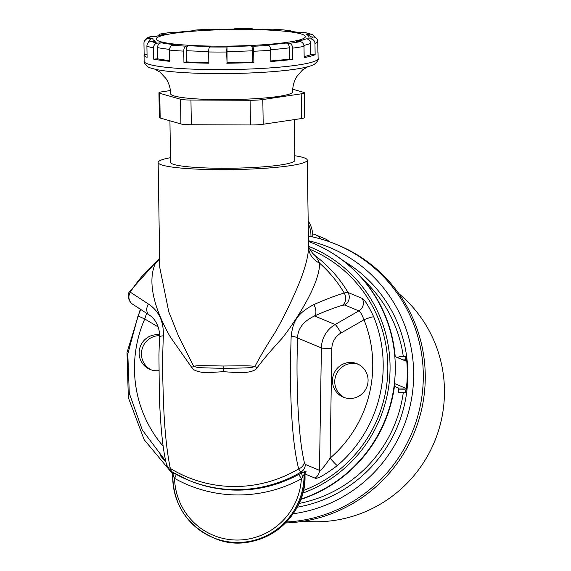 <?xml version="1.0" encoding="UTF-8"?>
<svg xmlns="http://www.w3.org/2000/svg" width="571" height="571" viewBox="0 0 571 571"><rect width="100%" height="100%" fill="white"/><g stroke="black" fill="none" stroke-linecap="round" stroke-linejoin="round"><path stroke-width="0.86" d="M254.502 366.432L254.88 366.625C250.619 365.982 256.579 365.633 223.118 366.004C190.714 365.39 197.923 365.783 193.697 366.396L178.487 336.034L168.745 311.687L159.787 267.613L158.146 162.464A74.573 8.287 179.1 0 1 170.501 157.689M294.779 155.747A74.573 8.287 -0.9 0 1 307.277 160.137A74.573 8.287 -0.9 0 1 220.049 169.658A74.573 8.287 179.1 0 1 158.146 162.464M254.844 366.696L254.88 366.625C259.955 356.825 266.65 345.505 274.958 332.657C278.791 326.162 283.673 316.841 289.597 304.686C295.714 291.567 307.776 266.4 308.583 247.593L307.277 160.137M312.266 252.946L315.763 256.172L319.689 263.26A22.597 18.672 2.8 0 1 308.583 247.593M313.058 253.824L315.763 256.172A129.938 127.726 -67.3 0 1 348.017 292.473L362.157 298.383C364.541 299.461 368.409 305.642 373.762 316.926A9.036 1.178 158 0 0 363.977 319.789A120.902 118.839 112.7 0 1 330.124 458.106C324.021 467.092 320.474 471.168 319.475 470.333A9.036 8.886 -67.3 0 1 314.942 478.098L305.078 473.98M159.644 258.135L155.747 262.653A22.597 17.787 -155.6 0 0 159.659 259.42M223.118 366.004A9.036 1.542 90.2 0 0 223.204 368.259A22.597 3.854 -89.8 0 1 223.368 371.735C228.95 371.864 242.439 373.505 247.229 372.242C252.932 371.293 256.258 369.751 257.207 367.624L254.88 366.625C250.205 367.36 256.557 368.052 223.204 368.259C190.95 367.81 198.308 367.167 193.697 366.396A22.597 3.083 -21.4 0 1 191.692 367.381L171.193 338.239C167.367 332.393 163.22 323.985 158.752 313.015C154.091 301.103 147.718 279.119 155.747 262.653A127.504 125.327 -67.3 0 0 130.316 292.188L148.403 303.993C158.838 310.838 163.82 321.437 163.349 335.784C162.535 356.968 162.335 367.767 163.306 396.31C164.198 426.109 166.532 450.155 170.308 468.434L171.564 471.717A129.938 127.726 -67.3 0 0 187.88 479.968A129.938 127.726 -67.3 0 0 300.796 472.196L298.669 468.905C294.557 452.732 291.959 428.957 290.889 397.602C290.254 370.672 290.503 360.008 291.146 336.262A9.036 1.87 2.3 0 1 297.634 338.003C297.669 328.703 303.294 321.352 314.521 315.949L335.127 324.549A9.036 1.021 -119.9 0 1 340.994 333.014A18.079 17.772 112.7 0 0 331.844 348.595A9.036 0.628 0.9 0 1 321.402 347.925L319.475 470.333L305.335 464.43L304.322 462.303C300.838 447.607 298.576 425.438 297.52 395.803C296.777 370.315 296.884 360.365 297.634 338.003L321.402 347.925A27.115 26.659 112.7 0 1 335.127 324.549L358.831 310.91C360.151 311.352 361.864 314.314 363.977 319.789L340.994 333.014M223.368 371.735C217.687 371.828 205.132 373.37 200.785 372.071C195.575 371.079 192.541 369.516 191.692 367.381M257.207 367.624C263.074 359.78 271.261 350.123 281.76 338.653C286.563 332.836 292.438 324.464 299.375 313.536C306.648 301.666 319.375 279.754 319.689 263.26A127.504 125.327 112.7 0 1 344.192 292.98L348.017 292.473A9.036 8.886 112.7 0 1 344.691 305L358.831 310.91A9.036 8.886 112.7 0 0 362.157 298.383M130.002 291.667L130.316 292.188A9.036 8.672 125.3 0 0 132.479 304.1L132.479 304.1C131.58 304.707 125.399 296.256 129.617 291.567L159.644 258.099M291.146 336.262C293.037 321.894 296.399 313.822 313.822 304.607C325.02 299.639 335.141 295.764 344.192 292.98A9.036 7.466 73.4 0 1 342.386 305.292L344.691 305M163.349 335.784A9.036 1.87 -177.7 0 0 159.452 337.161L158.945 355.212L159.316 395.096C160.451 426.487 162.806 449.441 166.382 463.959L166.382 463.959C165.89 465.344 167.589 467.906 171.464 471.667L188.987 480.432A129.938 127.726 -67.3 0 0 298.526 474.558L305.249 471.346L306.106 471.703L304.9 473.909M305.078 473.616L304.971 474.929C307.291 520.923 254.737 557.118 213.561 537.839A66.664 65.529 -67.3 0 0 304.935 474.808L304.935 475.236M173.456 472.838A4.518 2.748 121.9 0 1 173.448 476.385L172.064 471.61M173.448 476.385L174.555 478.377A64.402 63.302 -67.3 0 0 236.994 540.045A64.402 63.302 -67.3 0 0 301.36 478.841L304.079 474.451L304.935 474.808A4.518 4.44 112.7 0 1 306.106 471.703M298.526 474.558A4.518 0.528 61.5 0 1 301.36 478.841A134.456 132.165 -67.3 0 1 174.555 478.377A4.518 0.828 119.3 0 0 176.104 474.323M398.729 358.103L398.986 356.689L405.731 356.711L405.546 359.866A136.719 134.385 -67.3 0 1 405.646 360.993L395.211 356.639A136.719 134.385 -67.3 0 0 313.615 243.496L313.229 243.339A136.719 134.385 112.7 0 1 395.132 374.597A136.719 134.385 112.7 0 1 300.696 499.182M405.246 392.798L398.501 392.769L398.365 389.144A129.938 127.726 -67.3 0 0 398.501 388.016L405.217 388.044A136.719 134.385 -67.3 0 1 405.082 389.165L405.246 392.798L406.238 389.65A136.719 134.385 -67.3 0 0 406.695 360.344L405.731 356.711M394.454 386.324L398.501 388.016M298.926 503.472A129.938 127.726 -67.3 0 0 403.262 392.791M403.312 356.704A129.938 127.726 -67.3 0 0 363.648 280.133M303.28 490.546A129.938 127.726 -67.3 0 0 387.795 371.171A129.938 127.726 -67.3 0 0 309.86 249.277M373.762 316.926A129.938 127.726 112.7 0 1 337.375 465.586C324.435 475.158 316.955 479.333 314.942 478.098M302.637 476.864A4.518 1.563 63.8 0 1 302.059 472.724L300.796 472.196A9.036 8.886 -67.3 0 0 305.335 464.43M313.822 304.607A9.036 4.832 66.4 0 1 314.521 315.949C324.87 311.366 334.163 307.812 342.386 305.292M337.375 465.586A9.036 0.757 -130.7 0 1 330.124 458.106L331.844 348.595M350.551 362.457A18.079 17.772 -67.3 0 0 343.307 397.173A18.079 17.772 -67.3 0 0 367.695 384.012A18.079 17.772 -67.3 0 0 350.551 362.457M358.367 364.327A18.079 17.772 -67.3 0 0 335.284 377.31A18.079 17.772 -67.3 0 0 344.47 397.616M159.48 335.648A18.079 17.772 -67.3 0 0 151.172 369.844M159.459 334.834A18.079 17.772 -67.3 0 0 150.002 369.408A18.079 17.772 -67.3 0 0 158.845 370.629M165.74 461.161L142.329 430.07L129.282 393.219L127.797 353.999L137.996 315.999L144.741 318.975L146.611 313.372M218.122 46.151A74.573 8.287 -0.9 0 0 304.586 37.836A74.573 8.287 -0.9 0 0 243.439 29.435A74.573 8.287 179.1 0 0 157.011 40.141A74.573 8.287 179.1 0 0 218.122 46.151M314.592 37.179A4.518 4.34 111.4 0 0 310.36 34.16L305.999 34.36A77.963 8.658 -0.9 0 1 308.647 37.008L313.158 36.965A4.518 4.489 23.4 0 1 317.74 41.412A87.006 9.664 179.1 0 1 314.971 43.453A4.518 4.34 -113.6 0 0 310.531 38.899L306.156 38.835A4.518 4.34 66.4 0 1 310.595 43.389L310.774 54.616A82.481 9.165 179.1 0 1 304.157 56.622M306.156 38.835A77.963 8.658 -0.9 0 1 296.328 41.469L300.125 41.683A4.518 3.776 79.4 0 1 303.993 46.387L304.172 57.614A87.006 9.664 179.1 0 0 315.142 54.68L310.774 54.616M303.993 46.387A87.006 9.664 179.1 0 1 292.609 48.135A4.518 3.183 -97.3 0 0 289.326 43.346L286.121 43.039A4.518 3.183 82.7 0 1 289.397 47.836L289.576 59.063A82.481 9.165 179.1 0 1 270.818 60.926M286.121 43.039A77.963 8.658 -0.9 0 1 266.443 44.945L268.513 45.359A4.518 2.048 85.8 0 1 270.647 50.262L270.825 61.49A87.006 9.664 179.1 0 0 292.78 59.363L289.576 59.063M270.647 50.262A87.006 9.664 179.1 0 1 253.695 51.254A4.518 1.171 -92.6 0 0 252.439 46.301L251.254 45.837A4.518 1.171 87.4 0 1 252.51 50.79L252.682 62.018A82.481 9.165 179.1 0 1 227.037 62.724L226.637 52.004A87.006 9.664 179.1 0 1 216.081 52.04A87.006 9.664 179.1 0 1 208.665 51.968A4.518 1.156 -89.2 0 1 209.75 46.979L210.899 46.472A77.963 8.658 -0.9 0 1 188.58 45.723L186.132 46.187A4.518 2.441 93.2 0 0 183.762 51.14A87.006 9.664 179.1 0 1 169.58 50.091A4.518 3.169 -84.6 0 1 172.692 45.195L175.875 44.788A77.963 8.658 -0.9 0 1 161.465 42.825L157.446 43.118A4.518 3.997 101.3 0 0 153.499 47.9A87.006 9.664 179.1 0 1 146.911 46.115A4.518 4.34 -68.6 0 1 151.201 41.426L155.562 41.226A77.963 8.658 -0.9 0 1 152.921 38.578L148.403 38.621A4.518 4.489 -156.6 0 0 143.963 43.153L144.135 54.388A87.006 9.664 -0.9 0 0 144.035 54.873A87.006 9.664 -0.9 0 0 147.09 57.343L146.911 46.115M227.037 62.724L227.008 46.501L226.637 52.004M144.327 41.312C146.626 38.371 148.282 36.944 149.295 37.036A4.518 4.34 66.4 0 1 151.037 36.687L155.405 36.744A77.963 8.658 -0.9 0 1 165.24 34.117L161.436 33.903A4.518 3.776 -100.6 0 0 160.672 33.953A4.518 3.776 -100.6 0 0 158.445 35.502M160.672 33.953L171.735 32.247A4.518 3.183 82.7 0 1 172.235 32.24L175.447 32.547A77.963 8.658 -0.9 0 1 195.118 30.641L193.055 30.227A4.518 2.048 -94.2 0 0 192.798 30.213A4.518 2.048 -94.2 0 0 191.842 30.855M208.858 29.299A4.518 1.171 87.4 0 1 208.986 29.264A4.518 1.171 87.4 0 1 209.122 29.285L210.314 29.749A77.963 8.658 -0.9 0 1 234.56 29.085L234.824 28.579M252.482 29.107A4.518 1.156 90.8 0 0 251.947 28.579A4.518 1.156 90.8 0 0 251.818 28.607L250.662 29.114A4.518 1.156 -89.2 0 1 250.797 29.085A4.518 1.156 -89.2 0 1 250.926 29.114M250.662 29.114A77.963 8.658 -0.9 0 1 272.981 29.856L275.429 29.399A4.518 2.441 -86.8 0 1 275.75 29.378L289.369 30.384A4.518 3.169 95.4 0 0 288.869 30.391L285.686 30.798A4.518 3.169 -84.6 0 1 286.185 30.791L301.06 32.818M285.686 30.798A77.963 8.658 -0.9 0 1 300.103 32.761L304.122 32.468A4.518 3.997 -78.7 0 1 305.078 32.526L312.08 34.446M314.971 43.453L315.142 54.68M292.609 48.135L292.78 59.363M253.695 51.254L253.874 62.482L252.682 62.018M253.874 62.482A87.006 9.664 179.1 0 1 226.815 63.231M317.904 51.668A87.006 9.664 179.1 0 1 318.018 52.154A87.006 9.664 179.1 0 1 317.919 52.639L317.74 41.412M305.999 34.36A4.518 4.34 -68.6 0 1 307.726 34.638L311.573 36.979M291.039 31.298A4.518 3.169 95.4 0 0 289.369 30.384M174.94 32.554L194.861 30.627A4.518 2.048 85.8 0 1 195.118 30.641M154.548 36.737L164.469 34.167A4.518 3.776 79.4 0 1 165.24 34.117M148.453 42.568L148.838 41.269A4.518 4.489 23.4 0 1 152.921 38.578M147.04 54.352L144.135 54.388M169.744 60.59A82.481 9.165 179.1 0 1 157.689 58.834L157.517 47.607A4.518 3.997 -78.7 0 1 161.465 42.825M157.689 58.834L153.67 59.127L153.499 47.9M153.67 59.127A87.006 9.664 -0.9 0 0 169.758 61.318L169.58 50.091M208.836 62.682A82.481 9.165 179.1 0 1 186.382 61.904L186.203 50.676A4.518 2.441 -86.8 0 1 188.58 45.723M186.382 61.904L183.933 62.367L183.762 51.14M183.933 62.367A87.006 9.664 -0.9 0 0 208.843 63.203L208.665 51.968M307.79 66.721L302.53 69.948L296.877 76.443C294.022 81.039 292.616 86.178 292.652 91.852A61.018 6.781 -0.9 0 1 221.284 99.647A61.018 6.781 179.1 0 1 170.636 93.758C170.493 88.084 168.923 82.995 165.925 78.491L160.073 72.174L154.712 69.112M304.336 92.816L304.721 117.519A13.561 1.506 179.1 0 1 301.588 118.532L263.195 124.25A13.561 1.506 179.1 0 1 250.469 124.963L250.084 100.268A13.561 1.506 -0.9 0 0 262.81 99.547L301.202 93.83A13.561 1.506 -0.9 0 0 304.336 92.816A13.561 1.506 -0.9 0 0 303.501 92.309L292.723 89.226M250.084 100.268L190.95 100.046A13.561 1.506 -0.9 0 1 180.529 99.24L159.78 93.309A13.561 1.506 -0.9 0 1 158.945 92.802A13.561 1.506 -0.9 0 1 162.085 91.788L170.408 90.546M250.469 124.963L191.335 124.749A13.561 1.506 179.1 0 1 180.914 123.943L160.166 118.004A13.561 1.506 179.1 0 1 159.33 117.505L158.945 92.802M294.215 119.632L294.85 160.33A62.146 6.902 -0.9 0 1 222.162 168.267A62.146 6.902 179.1 0 1 170.572 162.271L169.93 120.802M300.574 499.504A136.719 134.385 -67.3 0 0 394.782 383.683L405.217 388.044M148.403 303.993A9.036 6.895 122.1 0 0 149.509 315.199L149.509 315.199C156.126 319.289 160.265 329.296 159.452 337.161M310.945 236.587A28.25 27.765 -67.3 0 0 308.269 223.582M343.835 261.133A133.329 131.052 112.7 0 1 405.496 399.721A133.329 131.052 112.7 0 1 297.07 507.234M293.123 513.764A139.203 136.833 -67.3 0 0 413.44 382.377A139.203 136.833 -67.3 0 0 308.54 240.755M286.464 522.015A144.627 142.158 -67.3 0 0 420.984 402.155A144.627 142.158 -67.3 0 0 336.49 244.474A144.627 142.158 -67.3 0 0 308.461 236.094M336.49 244.474L338.446 245.294A144.627 142.158 112.7 0 1 422.676 404.396A144.627 142.158 112.7 0 1 285.557 522.95M308.226 220.991A28.25 27.765 112.7 0 1 312.794 236.979M303.765 521.173A128.81 126.612 112.7 0 0 315.506 521.773A128.81 126.612 -67.3 0 0 436.537 436.501A128.81 126.612 -67.3 0 0 398.779 293.573M312.694 233.96A13.561 13.326 112.7 0 1 315.392 234.76L324.978 238.764A13.561 13.326 112.7 0 1 329.324 241.711M315.392 234.76A13.561 13.326 112.7 0 1 320.845 239.013M166.382 463.959A9.036 7.337 166.3 0 0 170.308 468.434A127.504 125.327 -67.3 0 0 298.669 468.905A9.036 7.337 -13.7 0 0 304.322 462.303M213.561 537.839L212.705 537.482A66.664 65.529 112.7 0 0 304.079 474.451A4.518 4.44 112.7 0 1 305.249 471.346M172.713 474.037C172.949 503.722 186.282 524.87 212.705 537.482A66.664 65.529 112.7 0 1 172.735 474.301M163.17 446.222A120.902 118.839 112.7 0 1 144.741 318.975L158.11 326.912M313.158 36.965A82.481 9.165 179.1 0 1 310.531 38.899M300.125 41.683A82.481 9.165 179.1 0 1 289.326 43.346M268.513 45.359A82.481 9.165 179.1 0 1 252.439 46.301M227.008 46.501A77.963 8.658 -0.9 0 0 251.254 45.837M209.75 46.979A82.481 9.165 -0.9 0 0 226.787 47.008M186.132 46.187A82.481 9.165 179.1 0 1 172.692 45.195M157.446 43.118A82.481 9.165 179.1 0 1 151.201 41.426M148.403 38.621A82.481 9.165 179.1 0 1 151.037 36.687M161.436 33.903A82.481 9.165 179.1 0 1 172.235 32.24M193.055 30.227A82.481 9.165 179.1 0 1 209.122 29.285M251.818 28.607A82.481 9.165 -0.9 0 0 234.774 28.579M275.429 29.399A82.481 9.165 179.1 0 1 288.869 30.391M304.122 32.468A82.481 9.165 179.1 0 1 310.36 34.16M303.893 45.409A82.481 9.165 -0.9 0 0 310.595 43.389M270.625 49.698A82.481 9.165 -0.9 0 0 289.397 47.836M226.858 51.497A82.481 9.165 -0.9 0 0 252.51 50.79M318.018 52.154L318.118 58.513A87.006 9.664 179.1 0 1 216.359 69.626A87.006 9.664 179.1 0 1 144.135 61.233L144.035 54.873M157.517 47.607A82.481 9.165 -0.9 0 0 169.608 49.363M186.203 50.676A82.481 9.165 -0.9 0 0 208.665 51.454M318.118 58.513C318.654 59.734 317.426 61.647 314.435 64.23C313.786 64.916 310.788 65.951 305.442 67.342A83.552 9.279 179.1 0 1 217.009 73.602A83.552 9.279 179.1 0 1 157.082 69.662C151.693 68.441 148.667 67.499 147.996 66.836C144.927 64.337 143.635 62.475 144.135 61.233M263.195 124.25L262.81 99.547M301.588 118.532L301.202 93.83M160.166 118.004L159.78 93.309M180.914 123.943L180.529 99.24M191.335 124.749L190.95 100.046M402.919 359.851L405.546 359.866M405.082 389.165L398.365 389.144M308.547 241.483A136.719 134.385 112.7 0 1 313.229 243.339L308.547 241.483M308.818 246.408A132.201 129.945 112.7 0 1 390.029 370.922A132.201 129.945 112.7 0 1 302.623 493.18M165.861 461.718A132.201 129.945 112.7 0 1 160.158 455.373M313.094 253.859C306.413 244.966 309.603 246.244 308.604 245.195M250.797 29.085L273.309 29.835M251.947 28.579L234.802 28.55M210.178 29.728L234.581 29.057M192.798 30.213L208.986 29.264M140.295 309.332L127.012 352.564L128.339 397.652L144.149 439.663L172.713 473.994M132.479 304.1L149.509 315.199M137.996 315.999L140.723 309.61"/></g></svg>
